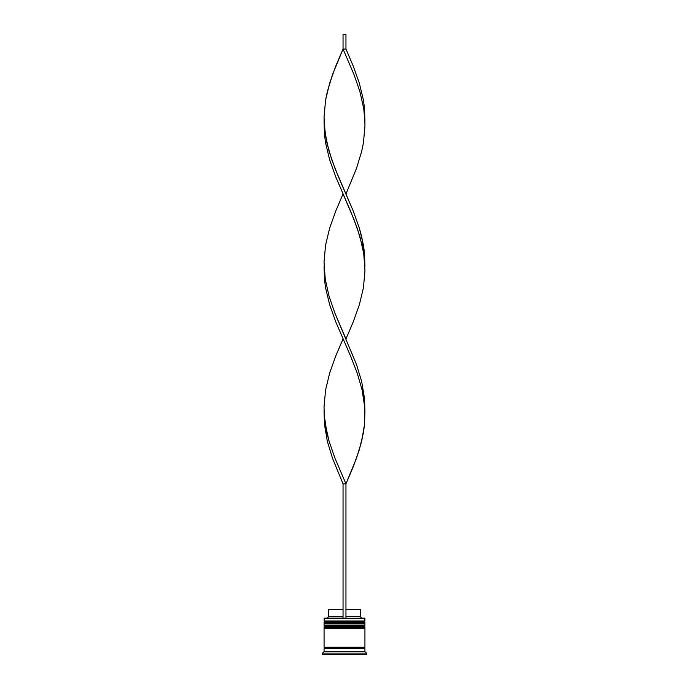 <?xml version="1.0" encoding="UTF-8"?>
<svg xmlns="http://www.w3.org/2000/svg" width="689" height="689" viewBox="0 0 689 689"><rect width="100%" height="100%" fill="white"/><g stroke="black" fill="none" stroke-linecap="round" stroke-linejoin="round"><path stroke-width="1.03" d="M364.05 621.866L324.95 621.866A0.878 0.878 0 0 0 324.071 622.744L364.929 622.744A0.878 0.878 0 0 0 364.05 621.866L324.95 621.866L364.05 621.866A0.878 0.878 0 0 1 364.929 622.744L324.071 623.037A0.878 0.878 0 0 0 324.95 623.907A0.878 0.878 0 0 1 324.071 623.037L364.929 623.037L324.071 622.744A0.878 0.878 0 0 1 324.95 621.866L324.071 620.996L324.95 621.866L364.05 621.866L364.929 620.996L324.071 620.996L364.929 620.996L364.636 618.076L324.071 618.369L364.929 618.369L364.929 620.996L364.05 621.866M364.05 623.907A0.878 0.878 0 0 0 364.929 623.037L364.929 623.037A0.878 0.878 0 0 1 364.05 623.907M364.05 626.241L324.95 626.241A0.878 0.878 0 0 0 324.071 627.119L364.929 627.119A0.878 0.878 0 0 0 364.05 626.241L324.95 626.241L364.05 626.241A0.878 0.878 0 0 1 364.929 627.119L324.071 627.412A0.878 0.878 0 0 0 324.95 628.29A0.878 0.878 0 0 1 324.071 627.412L364.929 627.412L324.071 627.119A0.878 0.878 0 0 1 324.95 626.241L324.071 625.371L324.95 626.241L364.05 626.241L364.929 625.371L324.071 625.371L364.929 625.371L364.929 623.907L324.071 623.907L324.071 625.371L324.071 623.907L364.929 623.907L364.929 625.371L364.05 626.241M364.05 628.29A0.878 0.878 0 0 0 364.929 627.412L364.929 627.412A0.878 0.878 0 0 1 364.05 628.29M324.218 648.711A0.732 0.732 0 0 0 324.95 647.987L364.05 647.987A0.732 0.732 0 0 0 364.782 648.711A0.732 0.732 0 0 1 364.05 647.987A0.732 0.732 0 0 1 364.782 647.255A0.732 0.732 0 0 0 364.05 647.987L324.95 647.987A0.732 0.732 0 0 1 324.218 648.711M324.364 618.076L324.071 620.996L324.364 618.076L343.044 618.076L324.364 618.076M366.384 653.094L364.929 651.63L324.071 651.63L322.616 653.094L366.384 653.094L322.616 653.094L322.616 654.55L366.384 654.55L366.384 653.094L366.384 654.55L322.616 654.55L322.616 653.094L324.071 651.63L364.929 651.63L364.929 648.711L324.071 648.711L324.071 651.63L324.071 648.711L364.929 648.711L364.929 651.63L366.384 653.094M364.929 647.255L364.929 628.29L324.071 628.29L324.071 647.255L364.929 647.255L324.071 647.255L324.071 628.29L364.929 628.29L364.929 647.255M324.218 647.255A0.732 0.732 0 0 1 324.95 647.987A0.732 0.732 0 0 0 324.218 647.255M360.261 609.317L360.261 616.612L361.716 618.076L360.261 616.612L345.956 616.612L360.261 616.612L360.261 609.317L345.956 609.317L360.261 609.317M343.044 616.612L328.739 616.612L343.044 616.612M343.044 609.317L328.739 609.317L343.044 609.317M364.929 411.376L364.55 424.166L361.682 441.21L356.497 458.263L345.956 483.842L334.983 458.263L329.075 441.21L325.251 424.166L324.071 411.376L324.45 424.166L327.318 441.21L332.503 458.263L343.044 483.842L343.044 618.076L345.956 618.076L345.956 483.842L345.956 618.076L343.044 618.076L343.044 483.842L345.956 483.842L353.242 466.789L359.339 449.736L363.439 432.683L364.55 424.166L364.705 407.113L362.138 390.06L357.186 373.007L350.52 355.955L335.758 321.858L329.661 304.805L325.561 287.752L324.45 279.226L324.071 266.436L324.45 279.226L325.561 287.752L329.661 304.805L335.758 321.858L350.52 355.955L357.186 373.007L362.138 390.06L363.749 398.587L364.929 411.376L364.55 398.587L361.682 381.534L356.497 364.481L334.983 313.331L329.075 296.279L325.251 279.226L324.071 266.436M364.929 121.505L364.55 108.716L363.439 100.189L359.339 83.145L353.242 66.092L345.956 49.04L343.044 49.04L354.017 74.619L359.925 91.671L363.749 108.716L364.929 121.505M345.956 193.971L356.497 168.4L361.682 151.347L363.439 142.821L364.972 125.768L364.705 117.242L363.749 108.716L359.925 91.671L354.017 74.619L343.044 49.04L335.758 66.092L329.661 83.145L325.561 100.189L324.028 117.242L325.251 134.295L329.075 151.347L334.983 168.4L353.242 211.023L359.339 228.076L361.682 236.603L364.55 253.655L364.929 266.436L364.55 253.655L363.439 245.129L359.339 228.076L353.242 211.023L338.48 176.927L331.814 159.874L326.862 142.821L324.295 125.768L324.028 117.242L325.561 100.189L327.318 91.671L332.503 74.619L343.044 49.04L343.044 34.45L343.044 49.04L345.956 49.04L345.956 34.45L345.956 49.04M343.044 338.91L335.758 355.955L329.661 373.007L325.561 390.06L324.028 407.113L324.295 415.639L326.862 432.683L329.075 441.21L334.983 458.263L345.956 483.842L343.044 483.842M324.071 121.505L324.45 134.295L325.561 142.821L329.661 159.874L335.758 176.927L350.52 211.023L357.186 228.076L362.138 245.129L363.749 253.655L364.929 266.436M345.956 338.91L353.242 321.858L359.339 304.805L363.439 287.752L364.972 270.699L363.749 253.655L359.925 236.603L354.017 219.55L343.044 193.971L335.758 211.023L329.661 228.076L325.561 245.129L324.028 262.182L325.251 279.226L329.075 296.279L334.983 313.331L345.956 338.91M343.044 34.45L345.956 34.45L343.044 34.45M328.739 609.317L328.739 616.612L327.284 618.076"/></g></svg>
